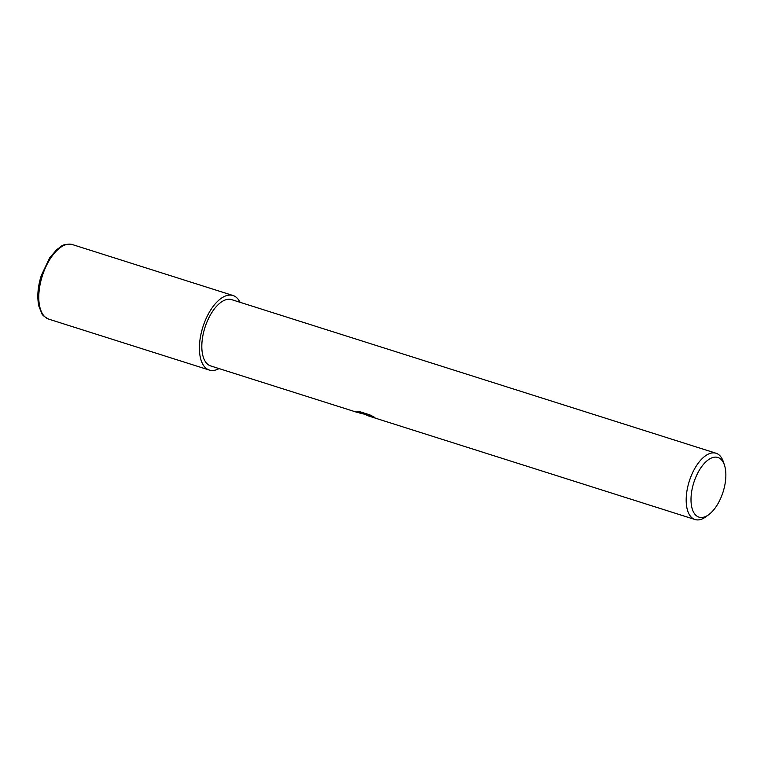 <?xml version="1.0" encoding="UTF-8"?>
<svg xmlns="http://www.w3.org/2000/svg" width="764" height="764" viewBox="0 0 764 764"><rect width="100%" height="100%" fill="white"/><g stroke="black" fill="none" stroke-linecap="round" stroke-linejoin="round"><path stroke-width="1.15" d="M369.738 416.246L367.751 415.74M708.868 514.564L706.031 516.674A34.772 17.066 -72.4 0 1 695.211 519.577A34.772 17.066 -72.4 0 1 695.039 519.53A34.772 17.066 -72.4 0 1 689.224 481.396A34.772 17.066 -72.4 0 1 715.887 453.195A34.772 17.066 -72.4 0 1 716.059 453.243A34.772 17.066 -72.4 0 1 723.393 461.914L724.501 465.276A31.295 15.366 -72.4 0 1 708.868 514.564A31.295 15.366 -72.4 0 1 699.127 517.18A31.295 15.366 -72.4 0 1 693.693 482.972A31.295 15.366 -72.4 0 1 717.74 457.426A31.295 15.366 -72.4 0 1 724.501 465.276M210.845 365.985A34.772 17.066 -72.4 0 1 210.673 365.927A34.772 17.066 -72.4 0 1 204.857 327.804A34.772 17.066 -72.4 0 1 231.521 299.593A34.772 17.066 -72.4 0 1 231.693 299.65A34.772 17.066 -72.4 0 1 231.864 299.698M359.663 413.028L366.128 414.604L356.893 411.681L358.488 411.271L369.871 414.881L374.837 417.469L370.941 416.208L369.709 416.17L371.017 416.772M369.786 415.931L366.405 415.062M357.476 411.395L366.128 414.604M369.709 416.17L372.116 416.046M219.058 368.592A39.117 19.205 -72.4 0 1 209.556 370.129A39.117 19.205 -72.4 0 1 209.365 370.072A39.117 19.205 -72.4 0 1 202.823 327.183A39.117 19.205 -72.4 0 1 232.819 295.448A39.117 19.205 -72.4 0 1 233.01 295.506A39.117 19.205 -72.4 0 1 240.077 302.305M48.944 319.199A39.117 19.205 -72.4 0 1 48.753 319.142A39.117 19.205 -72.4 0 1 42.211 276.243A39.117 19.205 -72.4 0 1 72.208 244.509A39.117 19.205 -72.4 0 1 72.399 244.576L72.399 244.576A39.117 19.205 -72.4 0 1 72.59 244.633M233.01 295.506L72.169 244.499C61.254 243.554 61.941 246.524 56.918 249.427L49.66 257.879L41.266 275.575C37.694 287.111 36.911 297.368 38.926 306.364L41.839 313.498C42.039 314.863 44.35 316.745 48.753 319.142L209.365 370.072M219.039 368.582A39.088 19.195 -72.4 0 1 209.565 370.11A39.088 19.195 -72.4 0 1 202.766 327.374A39.088 19.195 -72.4 0 1 232.81 295.467A39.088 19.195 -72.4 0 1 240.058 302.296M210.673 365.927L357.972 412.636M370.788 416.705L695.039 519.53M364.332 414.203L366.462 414.871M231.693 299.65L716.059 453.243"/></g></svg>
